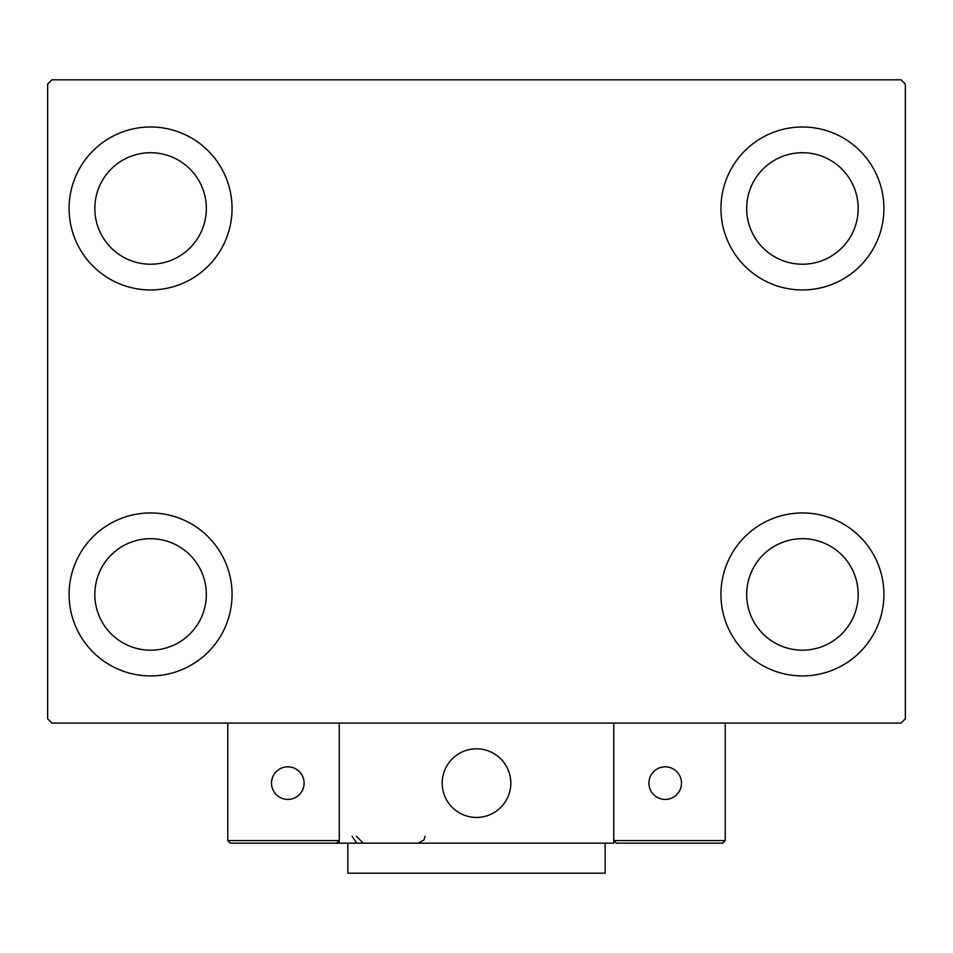 <?xml version="1.0" encoding="UTF-8"?>
<svg xmlns="http://www.w3.org/2000/svg" width="953" height="953" viewBox="0 0 953 953"><rect width="100%" height="100%" fill="white"/><g stroke="black" fill="none" stroke-linecap="round" stroke-linejoin="round"><path stroke-width="1.43" d="M69.093 594.434A81.481 81.481 0 0 1 150.574 512.952A81.481 81.481 0 0 1 232.055 594.434A81.481 81.481 0 0 1 150.574 675.915A81.481 81.481 0 0 1 69.093 594.434M720.945 208.469A81.481 81.481 0 0 1 802.426 126.987A81.481 81.481 0 0 1 883.907 208.469A81.481 81.481 0 0 1 802.426 289.95A81.481 81.481 0 0 1 720.945 208.469M720.945 594.434A81.481 81.481 0 0 1 802.426 512.952A81.481 81.481 0 0 1 883.907 594.434A81.481 81.481 0 0 1 802.426 675.915A81.481 81.481 0 0 1 720.945 594.434M69.093 208.469A81.481 81.481 0 0 1 150.574 126.987A81.481 81.481 0 0 1 232.055 208.469A81.481 81.481 0 0 1 150.574 289.95A81.481 81.481 0 0 1 69.093 208.469M94.823 208.469A55.75 55.75 0 0 1 150.574 152.718A55.75 55.75 0 0 1 206.324 208.469A55.75 55.75 0 0 1 150.574 264.219A55.75 55.75 0 0 1 94.823 208.469M746.675 594.434A55.75 55.75 0 0 1 802.426 538.683A55.75 55.75 0 0 1 858.176 594.434A55.75 55.75 0 0 1 802.426 650.184A55.75 55.75 0 0 1 746.675 594.434M746.675 208.469A55.75 55.75 0 0 1 802.426 152.718A55.75 55.75 0 0 1 858.176 208.469A55.75 55.75 0 0 1 802.426 264.219A55.75 55.75 0 0 1 746.675 208.469M94.823 594.434A55.75 55.75 0 0 1 150.574 538.683A55.75 55.75 0 0 1 206.324 594.434A55.75 55.75 0 0 1 150.574 650.184A55.75 55.75 0 0 1 94.823 594.434M901.061 79.814L51.938 79.814L47.65 84.102L47.65 718.8L51.938 723.089L901.061 723.089L905.35 718.8L905.35 84.102L901.061 79.814M442.192 783.128A34.308 34.308 0 0 1 476.5 748.82A34.308 34.308 0 0 1 510.808 783.128A34.308 34.308 0 0 1 476.5 817.436A34.308 34.308 0 0 1 442.192 783.128M613.732 843.167L339.268 843.167L339.268 723.089L613.732 723.089L613.732 843.167M482.325 816.935A34.308 34.308 0 0 0 510.308 777.303A34.308 34.308 0 0 0 470.675 749.32A34.308 34.308 0 0 0 442.692 788.953A34.308 34.308 0 0 0 482.325 816.935M650.613 843.167L722.66 843.167L725.233 840.594L725.233 723.089L613.732 723.089L613.732 840.594L725.233 840.594L722.66 843.167L616.305 843.167L613.732 840.594L616.305 843.167M339.268 843.167L230.34 843.167L227.767 840.594L227.767 723.089M339.268 840.594L336.695 843.167L339.268 840.594L227.767 840.594L230.34 843.167M648.898 783.128A16.296 16.296 0 0 0 665.194 799.424A16.296 16.296 0 0 0 681.49 783.128A16.296 16.296 0 0 0 665.194 766.831A16.296 16.296 0 0 0 648.898 783.128M287.806 799.424A16.296 16.296 0 0 0 304.102 783.128A16.296 16.296 0 0 0 287.806 766.831A16.296 16.296 0 0 0 271.51 783.128A16.296 16.296 0 0 0 287.806 799.424M605.155 843.167L605.155 873.186L347.845 873.186L347.845 843.167M352.134 836.305L356.422 842.666M356.422 836.305L363.284 843.167M425.038 836.305L423.942 840.022L418.176 843.167"/></g></svg>
